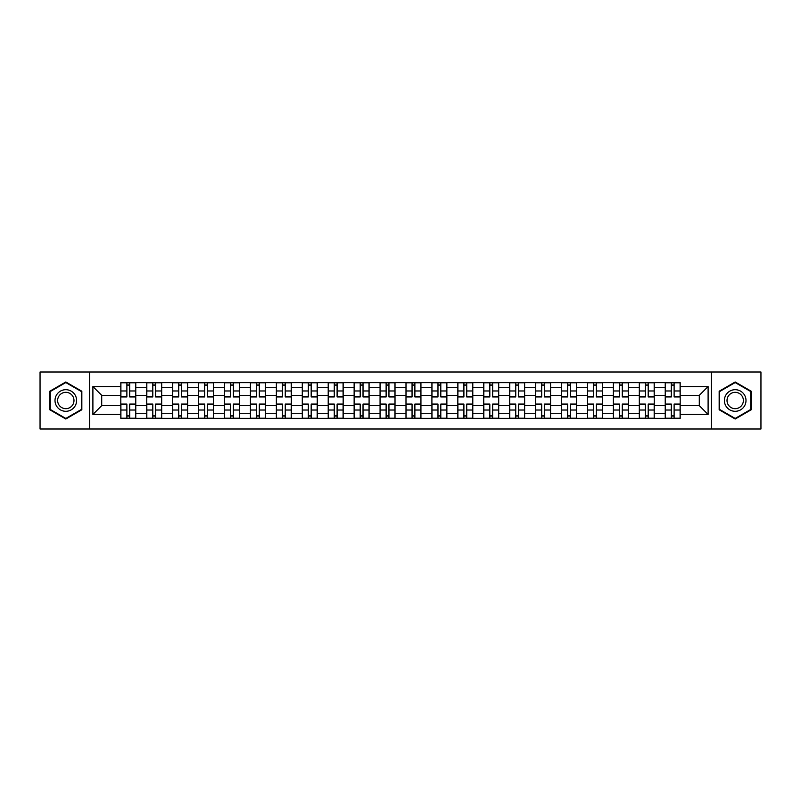 <?xml version="1.0" encoding="UTF-8"?>
<svg xmlns="http://www.w3.org/2000/svg" width="801" height="801" viewBox="0 0 801 801"><rect width="100%" height="100%" fill="white"/><g stroke="black" fill="none" stroke-linecap="round" stroke-linejoin="round"><path stroke-width="1.2" d="M711.428 428.996L760.95 428.996L760.95 372.004L40.05 372.004L40.05 428.996L711.428 428.996L711.428 372.004M146.743 418.362L146.743 387.704L135.769 387.704L135.769 418.362M135.769 387.704L135.769 382.638M146.743 387.704L146.743 382.638M161.692 382.638L161.692 418.362M172.666 418.362L172.666 382.638M187.624 382.638L187.624 418.362M198.588 418.362L198.588 382.638M213.547 382.638L213.547 418.362M224.51 418.362L224.51 382.638M239.469 382.638L239.469 418.362M250.433 418.362L250.433 382.638M265.391 382.638L265.391 418.362M276.365 418.362L276.365 382.638M291.314 382.638L291.314 418.362M302.287 418.362L302.287 382.638M317.246 382.638L317.246 418.362M328.21 418.362L328.21 382.638M343.168 382.638L343.168 418.362M354.132 418.362L354.132 382.638M369.091 382.638L369.091 418.362M380.064 418.362L380.064 382.638M395.013 382.638L395.013 418.362M405.987 418.362L405.987 382.638M420.936 382.638L420.936 418.362M431.909 418.362L431.909 382.638M446.868 382.638L446.868 418.362M457.832 418.362L457.832 382.638M472.79 382.638L472.79 418.362M483.754 418.362L483.754 382.638M498.713 382.638L498.713 418.362M509.686 418.362L509.686 382.638M524.635 382.638L524.635 418.362M535.609 418.362L535.609 382.638M550.567 382.638L550.567 418.362M561.531 418.362L561.531 382.638M576.49 382.638L576.49 418.362M587.453 418.362L587.453 382.638M602.412 382.638L602.412 418.362M613.376 418.362L613.376 382.638M628.334 382.638L628.334 418.362M639.308 418.362L639.308 382.638M654.257 382.638L654.257 418.362M665.231 418.362L665.231 382.638M665.231 405.656L654.257 405.656M639.308 405.656L628.334 405.656M613.376 405.656L602.412 405.656M587.453 405.656L576.49 405.656M561.531 405.656L550.567 405.656M535.609 405.656L524.635 405.656M509.686 405.656L498.713 405.656M483.754 405.656L472.79 405.656M457.832 405.656L446.868 405.656M431.909 405.656L420.936 405.656M405.987 405.656L395.013 405.656M380.064 405.656L369.091 405.656M354.132 405.656L343.168 405.656M328.21 405.656L317.246 405.656M302.287 405.656L291.314 405.656M276.365 405.656L265.391 405.656M250.433 405.656L239.469 405.656M224.51 405.656L213.547 405.656M198.588 405.656L187.624 405.656M172.666 405.656L161.692 405.656M146.743 405.656L135.769 405.656M665.231 395.344L654.257 395.344M639.308 395.344L628.334 395.344M613.376 395.344L602.412 395.344M587.453 395.344L576.49 395.344M561.531 395.344L550.567 395.344M535.609 395.344L524.635 395.344M509.686 395.344L498.713 395.344M483.754 395.344L472.79 395.344M457.832 395.344L446.868 395.344M431.909 395.344L420.936 395.344M405.987 395.344L395.013 395.344M380.064 395.344L369.091 395.344M354.132 395.344L343.168 395.344M328.21 395.344L317.246 395.344M302.287 395.344L291.314 395.344M276.365 395.344L265.391 395.344M250.433 395.344L239.469 395.344M224.51 395.344L213.547 395.344M198.588 395.344L187.624 395.344M172.666 395.344L161.692 395.344M146.743 395.344L135.769 395.344M101.707 405.656L120.811 405.656L120.811 395.344L101.707 395.344L101.707 405.656L92.896 414.457L92.896 386.543L120.811 386.543L120.811 395.344M680.189 395.344L680.189 405.656L699.293 405.656L699.293 395.344L680.189 395.344L680.189 382.638L120.811 382.638L120.811 386.543M680.189 386.543L708.104 386.543L708.104 414.457L680.189 414.457L680.189 405.656M120.811 405.656L120.811 418.362L680.189 418.362L680.189 414.457M120.811 414.457L92.896 414.457M89.572 428.996L89.572 372.004M81.842 391.238L65.812 381.987L49.772 391.238L49.772 409.762L65.812 419.013L81.842 409.762L81.842 391.238M751.228 391.238L735.188 381.987L719.158 391.238L719.158 409.762L735.188 419.013L751.228 409.762L751.228 391.238M129.702 415.869L126.878 415.869M126.878 385.131L129.702 385.131M155.634 415.869L152.801 415.869M152.801 385.131L155.634 385.131M181.557 415.869L178.733 415.869M178.733 385.131L181.557 385.131M207.479 415.869L204.655 415.869M204.655 385.131L207.479 385.131M233.401 415.869L230.578 415.869M230.578 385.131L233.401 385.131M259.324 415.869L256.5 415.869M256.5 385.131L259.324 385.131M285.256 415.869L282.423 415.869M282.423 385.131L285.256 385.131M311.178 415.869L308.355 415.869M308.355 385.131L311.178 385.131M337.101 415.869L334.277 415.869M334.277 385.131L337.101 385.131M363.023 415.869L360.2 415.869M360.2 385.131L363.023 385.131M388.946 415.869L386.122 415.869M386.122 385.131L388.946 385.131M414.878 415.869L412.054 415.869M412.054 385.131L414.878 385.131M440.8 415.869L437.977 415.869M437.977 385.131L440.8 385.131M466.723 415.869L463.899 415.869M463.899 385.131L466.723 385.131M492.645 415.869L489.822 415.869M489.822 385.131L492.645 385.131M518.577 415.869L515.744 415.869M515.744 385.131L518.577 385.131M544.5 415.869L541.676 415.869M541.676 385.131L544.5 385.131M570.422 415.869L567.599 415.869M567.599 385.131L570.422 385.131M596.345 415.869L593.521 415.869M593.521 385.131L596.345 385.131M622.267 415.869L619.443 415.869M619.443 385.131L622.267 385.131M648.199 415.869L645.366 415.869M645.366 385.131L648.199 385.131M674.122 415.869L671.298 415.869M671.298 385.131L674.122 385.131M92.896 386.543L101.707 395.344M699.293 405.656L708.104 414.457M699.293 395.344L708.104 386.543M129.702 396.575L135.689 396.926L129.702 396.926L129.702 382.798L135.689 382.798L120.901 382.798L126.878 382.798L126.878 396.926L120.901 396.926L120.901 382.798M135.689 396.575L135.689 382.798M126.878 384.961L129.702 384.961M126.878 404.425L120.901 404.074L126.878 404.074L126.878 418.202L120.901 418.202L135.689 418.202L129.702 418.202L129.702 404.074L135.689 404.074L135.689 418.202M120.901 404.425L120.901 418.202M129.702 416.039L126.878 416.039M155.634 396.575L161.612 396.926L155.634 396.926L155.634 382.798L161.612 382.798L146.823 382.798L152.801 382.798L152.801 396.926L146.823 396.926L146.823 382.798M161.612 396.575L161.612 382.798M152.801 384.961L155.634 384.961M181.557 396.575L187.534 396.926L181.557 396.926L181.557 382.798L187.534 382.798L172.746 382.798L178.733 382.798L178.733 396.926L172.746 396.926L172.746 382.798M187.534 396.575L187.534 382.798M178.733 384.961L181.557 384.961M56.45 405.897A10.803 10.803 0 0 0 71.209 409.852A10.803 10.803 0 0 0 75.164 395.103A10.803 10.803 0 0 0 60.405 391.148A10.803 10.803 0 0 0 56.45 405.897M58.723 404.585A8.18 8.18 0 0 0 69.897 407.579A8.18 8.18 0 0 0 72.891 396.415A8.18 8.18 0 0 0 61.717 393.421A8.18 8.18 0 0 0 58.723 404.585M65.812 382.558L81.342 391.529L81.342 409.471L65.812 418.442L50.273 409.471L50.273 391.529L65.812 382.558M725.836 405.897A10.803 10.803 0 0 0 740.595 409.852A10.803 10.803 0 0 0 744.55 395.103A10.803 10.803 0 0 0 729.791 391.148A10.803 10.803 0 0 0 725.836 405.897M728.109 404.585A8.18 8.18 0 0 0 739.283 407.579A8.18 8.18 0 0 0 742.277 396.415A8.18 8.18 0 0 0 731.103 393.421A8.18 8.18 0 0 0 728.109 404.585M735.188 382.558L750.727 391.529L750.727 409.471L735.188 418.442L719.658 409.471L719.658 391.529L735.188 382.558M152.801 404.425L146.823 404.074L152.801 404.074L152.801 418.202L146.823 418.202L161.612 418.202L155.634 418.202L155.634 404.074L161.612 404.074L161.612 418.202M146.823 404.425L146.823 418.202M155.634 416.039L152.801 416.039M178.733 404.425L172.746 404.074L178.733 404.074L178.733 418.202L172.746 418.202L187.534 418.202L181.557 418.202L181.557 404.074L187.534 404.074L187.534 418.202M172.746 404.425L172.746 418.202M181.557 416.039L178.733 416.039M207.479 396.575L213.466 396.926L207.479 396.926L207.479 382.798L213.466 382.798L198.668 382.798L204.655 382.798L204.655 396.926L198.668 396.926L198.668 382.798M213.466 396.575L213.466 382.798M204.655 384.961L207.479 384.961M233.401 396.575L239.389 396.926L233.401 396.926L233.401 382.798L239.389 382.798L224.6 382.798L230.578 382.798L230.578 396.926L224.6 396.926L224.6 382.798M239.389 396.575L239.389 382.798M230.578 384.961L233.401 384.961M259.324 396.575L265.311 396.926L259.324 396.926L259.324 382.798L265.311 382.798L250.523 382.798L256.5 382.798L256.5 396.926L250.523 396.926L250.523 382.798M265.311 396.575L265.311 382.798M256.5 384.961L259.324 384.961M204.655 404.425L198.668 404.074L204.655 404.074L204.655 418.202L198.668 418.202L213.466 418.202L207.479 418.202L207.479 404.074L213.466 404.074L213.466 418.202M198.668 404.425L198.668 418.202M207.479 416.039L204.655 416.039M230.578 404.425L224.6 404.074L230.578 404.074L230.578 418.202L224.6 418.202L239.389 418.202L233.401 418.202L233.401 404.074L239.389 404.074L239.389 418.202M224.6 404.425L224.6 418.202M233.401 416.039L230.578 416.039M256.5 404.425L250.523 404.074L256.5 404.074L256.5 418.202L250.523 418.202L265.311 418.202L259.324 418.202L259.324 404.074L265.311 404.074L265.311 418.202M250.523 404.425L250.523 418.202M259.324 416.039L256.5 416.039M285.256 396.575L291.234 396.926L285.256 396.926L285.256 382.798L291.234 382.798L276.445 382.798L282.423 382.798L282.423 396.926L276.445 396.926L276.445 382.798M291.234 396.575L291.234 382.798M282.423 384.961L285.256 384.961M282.423 404.425L276.445 404.074L282.423 404.074L282.423 418.202L276.445 418.202L291.234 418.202L285.256 418.202L285.256 404.074L291.234 404.074L291.234 418.202M276.445 404.425L276.445 418.202M285.256 416.039L282.423 416.039M311.178 396.575L317.156 396.926L311.178 396.926L311.178 382.798L317.156 382.798L302.367 382.798L308.355 382.798L308.355 396.926L302.367 396.926L302.367 382.798M317.156 396.575L317.156 382.798M308.355 384.961L311.178 384.961M308.355 404.425L302.367 404.074L308.355 404.074L308.355 418.202L302.367 418.202L317.156 418.202L311.178 418.202L311.178 404.074L317.156 404.074L317.156 418.202M302.367 404.425L302.367 418.202M311.178 416.039L308.355 416.039M337.101 396.575L343.088 396.926L337.101 396.926L337.101 382.798L343.088 382.798L328.29 382.798L334.277 382.798L334.277 396.926L328.29 396.926L328.29 382.798M343.088 396.575L343.088 382.798M334.277 384.961L337.101 384.961M334.277 404.425L328.29 404.074L334.277 404.074L334.277 418.202L328.29 418.202L343.088 418.202L337.101 418.202L337.101 404.074L343.088 404.074L343.088 418.202M328.29 404.425L328.29 418.202M337.101 416.039L334.277 416.039M363.023 396.575L369.011 396.926L363.023 396.926L363.023 382.798L369.011 382.798L354.222 382.798L360.2 382.798L360.2 396.926L354.222 396.926L354.222 382.798M369.011 396.575L369.011 382.798M360.2 384.961L363.023 384.961M360.2 404.425L354.222 404.074L360.2 404.074L360.2 418.202L354.222 418.202L369.011 418.202L363.023 418.202L363.023 404.074L369.011 404.074L369.011 418.202M354.222 404.425L354.222 418.202M363.023 416.039L360.2 416.039M388.946 396.575L394.933 396.926L388.946 396.926L388.946 382.798L394.933 382.798L380.145 382.798L386.122 382.798L386.122 396.926L380.145 396.926L380.145 382.798M394.933 396.575L394.933 382.798M386.122 384.961L388.946 384.961M386.122 404.425L380.145 404.074L386.122 404.074L386.122 418.202L380.145 418.202L394.933 418.202L388.946 418.202L388.946 404.074L394.933 404.074L394.933 418.202M380.145 404.425L380.145 418.202M388.946 416.039L386.122 416.039M414.878 396.575L420.855 396.926L414.878 396.926L414.878 382.798L420.855 382.798L406.067 382.798L412.054 382.798L412.054 396.926L406.067 396.926L406.067 382.798M420.855 396.575L420.855 382.798M412.054 384.961L414.878 384.961M412.054 404.425L406.067 404.074L412.054 404.074L412.054 418.202L406.067 418.202L420.855 418.202L414.878 418.202L414.878 404.074L420.855 404.074L420.855 418.202M406.067 404.425L406.067 418.202M414.878 416.039L412.054 416.039M440.8 396.575L446.778 396.926L440.8 396.926L440.8 382.798L446.778 382.798L431.989 382.798L437.977 382.798L437.977 396.926L431.989 396.926L431.989 382.798M446.778 396.575L446.778 382.798M437.977 384.961L440.8 384.961M437.977 404.425L431.989 404.074L437.977 404.074L437.977 418.202L431.989 418.202L446.778 418.202L440.8 418.202L440.8 404.074L446.778 404.074L446.778 418.202M431.989 404.425L431.989 418.202M440.8 416.039L437.977 416.039M466.723 396.575L472.71 396.926L466.723 396.926L466.723 382.798L472.71 382.798L457.912 382.798L463.899 382.798L463.899 396.926L457.912 396.926L457.912 382.798M472.71 396.575L472.71 382.798M463.899 384.961L466.723 384.961M463.899 404.425L457.912 404.074L463.899 404.074L463.899 418.202L457.912 418.202L472.71 418.202L466.723 418.202L466.723 404.074L472.71 404.074L472.71 418.202M457.912 404.425L457.912 418.202M466.723 416.039L463.899 416.039M492.645 396.575L498.633 396.926L492.645 396.926L492.645 382.798L498.633 382.798L483.844 382.798L489.822 382.798L489.822 396.926L483.844 396.926L483.844 382.798M498.633 396.575L498.633 382.798M489.822 384.961L492.645 384.961M489.822 404.425L483.844 404.074L489.822 404.074L489.822 418.202L483.844 418.202L498.633 418.202L492.645 418.202L492.645 404.074L498.633 404.074L498.633 418.202M483.844 404.425L483.844 418.202M492.645 416.039L489.822 416.039M518.577 396.575L524.555 396.926L518.577 396.926L518.577 382.798L524.555 382.798L509.766 382.798L515.744 382.798L515.744 396.926L509.766 396.926L509.766 382.798M524.555 396.575L524.555 382.798M515.744 384.961L518.577 384.961M515.744 404.425L509.766 404.074L515.744 404.074L515.744 418.202L509.766 418.202L524.555 418.202L518.577 418.202L518.577 404.074L524.555 404.074L524.555 418.202M509.766 404.425L509.766 418.202M518.577 416.039L515.744 416.039M544.5 396.575L550.477 396.926L544.5 396.926L544.5 382.798L550.477 382.798L535.689 382.798L541.676 382.798L541.676 396.926L535.689 396.926L535.689 382.798M550.477 396.575L550.477 382.798M541.676 384.961L544.5 384.961M541.676 404.425L535.689 404.074L541.676 404.074L541.676 418.202L535.689 418.202L550.477 418.202L544.5 418.202L544.5 404.074L550.477 404.074L550.477 418.202M535.689 404.425L535.689 418.202M544.5 416.039L541.676 416.039M570.422 396.575L576.4 396.926L570.422 396.926L570.422 382.798L576.4 382.798L561.611 382.798L567.599 382.798L567.599 396.926L561.611 396.926L561.611 382.798M576.4 396.575L576.4 382.798M567.599 384.961L570.422 384.961M567.599 404.425L561.611 404.074L567.599 404.074L567.599 418.202L561.611 418.202L576.4 418.202L570.422 418.202L570.422 404.074L576.4 404.074L576.4 418.202M561.611 404.425L561.611 418.202M570.422 416.039L567.599 416.039M596.345 396.575L602.332 396.926L596.345 396.926L596.345 382.798L602.332 382.798L587.533 382.798L593.521 382.798L593.521 396.926L587.533 396.926L587.533 382.798M602.332 396.575L602.332 382.798M593.521 384.961L596.345 384.961M593.521 404.425L587.533 404.074L593.521 404.074L593.521 418.202L587.533 418.202L602.332 418.202L596.345 418.202L596.345 404.074L602.332 404.074L602.332 418.202M587.533 404.425L587.533 418.202M596.345 416.039L593.521 416.039M622.267 396.575L628.254 396.926L622.267 396.926L622.267 382.798L628.254 382.798L613.466 382.798L619.443 382.798L619.443 396.926L613.466 396.926L613.466 382.798M628.254 396.575L628.254 382.798M619.443 384.961L622.267 384.961M619.443 404.425L613.466 404.074L619.443 404.074L619.443 418.202L613.466 418.202L628.254 418.202L622.267 418.202L622.267 404.074L628.254 404.074L628.254 418.202M613.466 404.425L613.466 418.202M622.267 416.039L619.443 416.039M648.199 396.575L654.177 396.926L648.199 396.926L648.199 382.798L654.177 382.798L639.388 382.798L645.366 382.798L645.366 396.926L639.388 396.926L639.388 382.798M654.177 396.575L654.177 382.798M645.366 384.961L648.199 384.961M645.366 404.425L639.388 404.074L645.366 404.074L645.366 418.202L639.388 418.202L654.177 418.202L648.199 418.202L648.199 404.074L654.177 404.074L654.177 418.202M639.388 404.425L639.388 418.202M648.199 416.039L645.366 416.039M674.122 396.575L680.099 396.926L674.122 396.926L674.122 382.798L680.099 382.798L665.311 382.798L671.298 382.798L671.298 396.926L665.311 396.926L665.311 382.798M680.099 396.575L680.099 382.798M671.298 384.961L674.122 384.961M671.298 404.425L665.311 404.074L671.298 404.074L671.298 418.202L665.311 418.202L680.099 418.202L674.122 418.202L674.122 404.074L680.099 404.074L680.099 418.202M665.311 404.425L665.311 418.202M674.122 416.039L671.298 416.039M639.308 387.704L628.334 387.704M613.376 387.704L602.412 387.704M587.453 387.704L576.49 387.704M561.531 387.704L550.567 387.704M535.609 387.704L524.635 387.704M509.686 387.704L498.713 387.704M483.754 387.704L472.79 387.704M457.832 387.704L446.868 387.704M431.909 387.704L420.936 387.704M405.987 387.704L395.013 387.704M380.064 387.704L369.091 387.704M354.132 387.704L343.168 387.704M328.21 387.704L317.246 387.704M302.287 387.704L291.314 387.704M276.365 387.704L265.391 387.704M250.433 387.704L239.469 387.704M224.51 387.704L213.547 387.704M198.588 387.704L187.624 387.704M172.666 387.704L161.692 387.704M665.231 387.704L654.257 387.704M639.308 413.296L628.334 413.296M613.376 413.296L602.412 413.296M587.453 413.296L576.49 413.296M561.531 413.296L550.567 413.296M535.609 413.296L524.635 413.296M509.686 413.296L498.713 413.296M483.754 413.296L472.79 413.296M457.832 413.296L446.868 413.296M431.909 413.296L420.936 413.296M405.987 413.296L395.013 413.296M380.064 413.296L369.091 413.296M354.132 413.296L343.168 413.296M328.21 413.296L317.246 413.296M302.287 413.296L291.314 413.296M276.365 413.296L265.391 413.296M250.433 413.296L239.469 413.296M224.51 413.296L213.547 413.296M198.588 413.296L187.624 413.296M172.666 413.296L161.692 413.296M146.743 413.296L135.769 413.296M665.231 413.296L654.257 413.296M129.702 390.968L135.689 390.968M120.901 396.575L126.878 396.575M120.901 390.968L126.878 390.968M126.878 410.032L120.901 410.032M135.689 404.425L129.702 404.425M135.689 410.032L129.702 410.032M155.634 390.968L161.612 390.968M146.823 396.575L152.801 396.575M146.823 390.968L152.801 390.968M181.557 390.968L187.534 390.968M172.746 396.575L178.733 396.575M172.746 390.968L178.733 390.968M152.801 410.032L146.823 410.032M161.612 404.425L155.634 404.425M161.612 410.032L155.634 410.032M178.733 410.032L172.746 410.032M187.534 404.425L181.557 404.425M187.534 410.032L181.557 410.032M207.479 390.968L213.466 390.968M198.668 396.575L204.655 396.575M198.668 390.968L204.655 390.968M233.401 390.968L239.389 390.968M224.6 396.575L230.578 396.575M224.6 390.968L230.578 390.968M259.324 390.968L265.311 390.968M250.523 396.575L256.5 396.575M250.523 390.968L256.5 390.968M204.655 410.032L198.668 410.032M213.466 404.425L207.479 404.425M213.466 410.032L207.479 410.032M230.578 410.032L224.6 410.032M239.389 404.425L233.401 404.425M239.389 410.032L233.401 410.032M256.5 410.032L250.523 410.032M265.311 404.425L259.324 404.425M265.311 410.032L259.324 410.032M285.256 390.968L291.234 390.968M276.445 396.575L282.423 396.575M276.445 390.968L282.423 390.968M282.423 410.032L276.445 410.032M291.234 404.425L285.256 404.425M291.234 410.032L285.256 410.032M311.178 390.968L317.156 390.968M302.367 396.575L308.355 396.575M302.367 390.968L308.355 390.968M308.355 410.032L302.367 410.032M317.156 404.425L311.178 404.425M317.156 410.032L311.178 410.032M337.101 390.968L343.088 390.968M328.29 396.575L334.277 396.575M328.29 390.968L334.277 390.968M334.277 410.032L328.29 410.032M343.088 404.425L337.101 404.425M343.088 410.032L337.101 410.032M363.023 390.968L369.011 390.968M354.222 396.575L360.2 396.575M354.222 390.968L360.2 390.968M360.2 410.032L354.222 410.032M369.011 404.425L363.023 404.425M369.011 410.032L363.023 410.032M388.946 390.968L394.933 390.968M380.145 396.575L386.122 396.575M380.145 390.968L386.122 390.968M386.122 410.032L380.145 410.032M394.933 404.425L388.946 404.425M394.933 410.032L388.946 410.032M414.878 390.968L420.855 390.968M406.067 396.575L412.054 396.575M406.067 390.968L412.054 390.968M412.054 410.032L406.067 410.032M420.855 404.425L414.878 404.425M420.855 410.032L414.878 410.032M440.8 390.968L446.778 390.968M431.989 396.575L437.977 396.575M431.989 390.968L437.977 390.968M437.977 410.032L431.989 410.032M446.778 404.425L440.8 404.425M446.778 410.032L440.8 410.032M466.723 390.968L472.71 390.968M457.912 396.575L463.899 396.575M457.912 390.968L463.899 390.968M463.899 410.032L457.912 410.032M472.71 404.425L466.723 404.425M472.71 410.032L466.723 410.032M492.645 390.968L498.633 390.968M483.844 396.575L489.822 396.575M483.844 390.968L489.822 390.968M489.822 410.032L483.844 410.032M498.633 404.425L492.645 404.425M498.633 410.032L492.645 410.032M518.577 390.968L524.555 390.968M509.766 396.575L515.744 396.575M509.766 390.968L515.744 390.968M515.744 410.032L509.766 410.032M524.555 404.425L518.577 404.425M524.555 410.032L518.577 410.032M544.5 390.968L550.477 390.968M535.689 396.575L541.676 396.575M535.689 390.968L541.676 390.968M541.676 410.032L535.689 410.032M550.477 404.425L544.5 404.425M550.477 410.032L544.5 410.032M570.422 390.968L576.4 390.968M561.611 396.575L567.599 396.575M561.611 390.968L567.599 390.968M567.599 410.032L561.611 410.032M576.4 404.425L570.422 404.425M576.4 410.032L570.422 410.032M596.345 390.968L602.332 390.968M587.533 396.575L593.521 396.575M587.533 390.968L593.521 390.968M593.521 410.032L587.533 410.032M602.332 404.425L596.345 404.425M602.332 410.032L596.345 410.032M622.267 390.968L628.254 390.968M613.466 396.575L619.443 396.575M613.466 390.968L619.443 390.968M619.443 410.032L613.466 410.032M628.254 404.425L622.267 404.425M628.254 410.032L622.267 410.032M648.199 390.968L654.177 390.968M639.388 396.575L645.366 396.575M639.388 390.968L645.366 390.968M645.366 410.032L639.388 410.032M654.177 404.425L648.199 404.425M654.177 410.032L648.199 410.032M674.122 390.968L680.099 390.968M665.311 396.575L671.298 396.575M665.311 390.968L671.298 390.968M671.298 410.032L665.311 410.032M680.099 404.425L674.122 404.425M680.099 410.032L674.122 410.032"/></g></svg>
